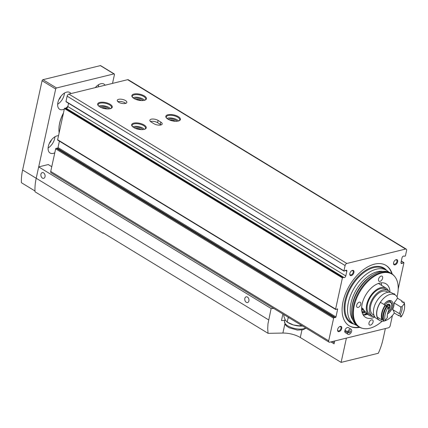 <?xml version="1.0" encoding="UTF-8"?>
<svg xmlns="http://www.w3.org/2000/svg" width="428" height="428" viewBox="0 0 428 428"><rect width="100%" height="100%" fill="white"/><g stroke="black" fill="none" stroke-linecap="round" stroke-linejoin="round"><path stroke-width="0.64" d="M107.198 108.953A4.061 1.669 12.3 0 0 101.538 107.717M144.118 129.422A7.469 3.071 12.3 0 0 145.167 129.047A7.469 3.071 12.3 0 0 139.608 123.275A7.469 3.071 12.3 0 0 132.145 126.207A7.469 3.071 12.3 0 0 144.118 129.422M144.841 129.197A6.875 2.825 12.3 0 0 145.557 128.266A6.875 2.825 12.3 0 0 139.442 124.04A6.875 2.825 12.3 0 0 132.118 125.334A6.875 2.825 12.3 0 0 132.386 126.479M337.564 329.854A2.418 1.418 121.4 0 0 338.05 330.833A2.418 1.418 121.4 0 0 340.517 329.507A2.418 1.418 121.4 0 0 340.565 326.708A2.418 1.418 121.4 0 0 339.474 326.725M337.622 329.496A2.948 1.728 121.4 0 0 337.548 330.079A2.948 1.728 121.4 0 0 339.613 331.422A2.948 1.728 121.4 0 0 341.801 327.832A2.948 1.728 121.4 0 0 339.661 326.607A2.948 1.728 121.4 0 0 337.622 329.496M349.772 273.856A2.418 1.418 121.4 0 0 350.259 274.835A2.418 1.418 121.4 0 0 352.726 273.508A2.418 1.418 121.4 0 0 352.774 270.705A2.418 1.418 121.4 0 0 351.682 270.726M349.831 273.497A2.948 1.728 121.4 0 0 349.756 274.08A2.948 1.728 121.4 0 0 351.827 275.418A2.948 1.728 121.4 0 0 354.01 271.828A2.948 1.728 121.4 0 0 351.875 270.608A2.948 1.728 121.4 0 0 349.831 273.497M393.509 263.134A2.418 1.418 121.4 0 0 393.995 264.108A2.418 1.418 121.4 0 0 396.462 262.787A2.418 1.418 121.4 0 0 396.51 259.983A2.418 1.418 121.4 0 0 395.413 259.999M393.567 262.776A2.948 1.728 121.4 0 0 393.493 263.359A2.948 1.728 121.4 0 0 395.558 264.697A2.948 1.728 121.4 0 0 397.746 261.107A2.948 1.728 121.4 0 0 395.606 259.882A2.948 1.728 121.4 0 0 393.567 262.776M141.368 100.575A4.061 1.669 12.3 0 0 135.708 99.339M143.043 100.543A4.911 2.017 12.3 0 0 138.881 98.37A4.911 2.017 12.3 0 0 134.194 98.611M144.6 100.259A6.875 2.825 12.3 0 0 139.052 97.579A6.875 2.825 12.3 0 0 132.899 97.707M145.028 100.115A6.875 2.825 12.3 0 0 145.745 99.184A6.875 2.825 12.3 0 0 139.624 94.957A6.875 2.825 12.3 0 0 132.306 96.252A6.875 2.825 12.3 0 0 132.568 97.397M144.306 100.339A7.469 3.071 12.3 0 0 145.354 99.965A7.469 3.071 12.3 0 0 139.796 94.192A7.469 3.071 12.3 0 0 132.332 97.124A7.469 3.071 12.3 0 0 144.306 100.339M175.346 121.279A4.061 1.669 12.3 0 0 169.686 120.043M177.026 121.247A4.911 2.017 12.3 0 0 172.864 119.075A4.911 2.017 12.3 0 0 168.177 119.321M178.578 120.964A6.875 2.825 12.3 0 0 173.035 118.288A6.875 2.825 12.3 0 0 166.877 118.417M179.006 120.819A6.875 2.825 12.3 0 0 179.723 119.888A6.875 2.825 12.3 0 0 173.608 115.662A6.875 2.825 12.3 0 0 166.283 116.956A6.875 2.825 12.3 0 0 166.551 118.101M178.283 121.044A7.469 3.071 12.3 0 0 179.337 120.669A7.469 3.071 12.3 0 0 173.773 114.897A7.469 3.071 12.3 0 0 166.315 117.834A7.469 3.071 12.3 0 0 178.283 121.044M141.181 129.657A4.061 1.669 12.3 0 0 135.521 128.421M142.856 129.625A4.911 2.017 12.3 0 0 138.693 127.453A4.911 2.017 12.3 0 0 134.007 127.694M144.413 129.342A6.875 2.825 12.3 0 0 138.87 126.661A6.875 2.825 12.3 0 0 132.712 126.79M150.506 121.541A4.911 2.017 -167.7 0 1 157.595 122.697L160.318 124.35A4.911 2.017 -167.7 0 1 161.067 124.906M158.093 120.423L160.81 122.076A4.911 2.017 -167.7 0 1 162.196 123.96A4.911 2.017 -167.7 0 1 159.034 125.147A4.911 2.017 -167.7 0 1 153.978 123.751L151.261 122.098A4.911 2.017 -167.7 0 1 149.875 120.215A4.911 2.017 -167.7 0 1 153.042 119.027A4.911 2.017 -167.7 0 1 158.093 120.423L157.595 122.697M117.887 101.666A4.911 2.017 -167.7 0 1 124.976 102.822A4.911 2.017 -167.7 0 1 125.73 103.373M125.474 100.543A4.911 2.017 -167.7 0 1 126.854 102.426A4.911 2.017 -167.7 0 1 121.627 103.357A4.911 2.017 -167.7 0 1 117.256 100.334A4.911 2.017 -167.7 0 1 120.418 99.152A4.911 2.017 -167.7 0 1 125.474 100.543M394.974 294.801A2.948 1.728 121.4 0 0 394.418 293.897A2.948 1.728 121.4 0 0 393.359 293.817M378.523 279.227A2.948 1.728 121.4 0 0 379.037 281.244A2.948 1.728 121.4 0 0 382.049 279.628A2.948 1.728 121.4 0 0 382.102 276.21A2.948 1.728 121.4 0 0 380.048 276.697A2.948 1.728 121.4 0 0 378.523 279.227M356.668 305.292A2.948 1.728 121.4 0 0 357.182 307.309A2.948 1.728 121.4 0 0 360.194 305.688A2.948 1.728 121.4 0 0 360.253 302.275A2.948 1.728 121.4 0 0 358.199 302.762A2.948 1.728 121.4 0 0 356.668 305.292M368.979 322.98A2.948 1.728 121.4 0 0 369.498 324.996A2.948 1.728 121.4 0 0 372.504 323.375A2.948 1.728 121.4 0 0 372.563 319.962A2.948 1.728 121.4 0 0 370.509 320.449A2.948 1.728 121.4 0 0 368.979 322.98M388.763 272.101A31.437 18.436 121.4 0 0 386.58 270.357A31.437 18.436 121.4 0 0 364.672 275.552A31.437 18.436 121.4 0 0 348.355 302.564A31.437 18.436 121.4 0 0 353.86 324.05A31.437 18.436 121.4 0 0 356.417 325.189M397.018 296.855A31.03 18.195 121.4 0 0 394.653 276.44L394.242 275.948A31.244 18.318 121.4 0 0 391.513 273.594L390.432 272.936A31.244 18.318 121.4 0 0 374.067 274.305A31.244 18.318 121.4 0 0 352.447 304.939A31.244 18.318 121.4 0 0 351.639 311.119A31.244 18.318 121.4 0 0 357.92 326.291L359.001 326.949A31.244 18.318 121.4 0 0 362.345 328.292L362.976 328.437A31.03 18.195 121.4 0 0 382.199 321.177M391.513 273.594A31.244 18.318 121.4 0 0 369.744 278.756A31.244 18.318 121.4 0 0 353.528 305.597A31.244 18.318 121.4 0 0 359.001 326.949M394.653 276.44A31.03 18.195 121.4 0 0 372.467 277.553A31.03 18.195 121.4 0 0 354.218 305.892A31.03 18.195 121.4 0 0 362.976 328.437M389.988 292.265A19.651 11.524 121.4 0 0 386.024 283.823A19.651 11.524 121.4 0 0 372.333 287.07A19.651 11.524 121.4 0 0 362.136 303.955A19.651 11.524 121.4 0 0 365.576 317.383A19.651 11.524 121.4 0 0 374.896 317.03M381.68 285.433A19.651 11.524 121.4 0 0 381.027 282.849M359.29 327.12A35.369 20.737 -58.6 0 1 349.039 325.708M385.842 265.307A35.369 20.737 -58.6 0 1 391.797 273.77M359.739 327.361A35.369 20.737 -58.6 0 1 349.243 325.836A35.369 20.737 -58.6 0 1 349.933 284.839A35.369 20.737 -58.6 0 1 386.051 265.43A35.369 20.737 -58.6 0 1 392.219 274.059M348.734 332.176A1.177 0.69 -58.6 0 0 348.97 332.802A1.177 0.69 -58.6 0 0 350.174 332.155A1.177 0.69 -58.6 0 0 350.195 330.785A1.177 0.69 -58.6 0 0 348.815 331.807L347.659 331.834A2.948 1.728 -58.6 0 1 351.115 329.276A2.948 1.728 -58.6 0 1 351.056 332.695A2.948 1.728 -58.6 0 1 348.05 334.311A2.948 1.728 -58.6 0 1 347.461 332.743L348.734 332.176L348.157 331.823M347.659 331.834L344.941 330.175A2.948 1.728 -58.6 0 1 348.397 327.623L351.115 329.276M347.461 332.743L344.743 331.09L345.722 330.651M348.05 334.311L345.326 332.652A2.948 1.728 -58.6 0 1 344.743 331.09M392.417 315.516L390.192 325.719A1.963 1.15 -58.6 0 1 388.442 327.805L329.678 342.213A1.963 1.15 -58.6 0 1 329.036 342.143L51.071 172.773A1.963 1.15 -58.6 0 1 50.729 171.43L55.651 148.869A0.589 0.348 -58.6 0 1 56.245 148.232L57.406 148.211L335.37 317.576A0.589 0.348 -58.6 0 0 335.964 316.945L337.622 309.332A0.589 0.348 -58.6 0 0 337.253 308.93L335.969 309.508A0.589 0.348 -58.6 0 1 335.6 309.107L342.405 277.9L342.823 277.478L344.139 277.617A1.573 0.92 -58.6 0 0 345.808 275.932L346.819 271.299A1.573 0.92 -58.6 0 0 346.546 270.223A1.573 0.92 -58.6 0 0 345.738 270.282L344.208 271.117L343.941 270.865L345.096 265.547A1.963 1.15 -58.6 0 1 346.846 263.461L405.616 249.053A1.963 1.15 -58.6 0 1 406.258 249.123A1.963 1.15 -58.6 0 1 406.6 250.466L405.439 255.789L405.022 256.212L403.706 256.072A1.573 0.92 -58.6 0 0 402.036 257.758L401.025 262.391A1.573 0.92 -58.6 0 0 401.298 263.466A1.573 0.92 -58.6 0 0 402.106 263.407L403.636 262.573L403.904 262.824L398.195 289.018M59.401 141.154L57.999 147.574A0.589 0.348 -58.6 0 1 57.406 148.211M58.005 140.138A0.589 0.348 -58.6 0 1 57.641 139.742L64.441 108.535L64.858 108.113L66.18 108.252L344.139 277.617M68.56 103.298L67.849 106.561A1.573 0.92 -58.6 0 1 66.18 108.252M66.249 101.752L65.976 101.495L67.137 96.177A1.963 1.15 -58.6 0 1 68.887 94.09L127.651 79.683A1.963 1.15 -58.6 0 1 128.293 79.758L406.258 249.123M329.036 342.143A1.963 1.15 -58.6 0 1 328.693 340.8L333.61 318.234A0.589 0.348 -58.6 0 1 334.204 317.603L335.37 317.576M110.135 108.717A7.469 3.071 12.3 0 0 111.189 108.343A7.469 3.071 12.3 0 0 105.625 102.57A7.469 3.071 12.3 0 0 98.167 105.502A7.469 3.071 12.3 0 0 110.135 108.717M110.857 108.487A6.875 2.825 12.3 0 0 111.574 107.562A6.875 2.825 12.3 0 0 105.459 103.33A6.875 2.825 12.3 0 0 98.14 104.63A6.875 2.825 12.3 0 0 98.403 105.775M110.429 108.637A6.875 2.825 12.3 0 0 104.887 105.957A6.875 2.825 12.3 0 0 98.729 106.085M108.878 108.921A4.911 2.017 12.3 0 0 104.716 106.749A4.911 2.017 12.3 0 0 100.029 106.989M289.275 317.913L288.114 317.865L287.188 322.118L288.451 322.867A11.791 4.847 -167.7 0 0 293.426 324.959L300.076 325.927L300.349 324.665M284.042 314.724L283.764 315.987L285.273 319.989L287.188 322.118L293.426 324.959A11.791 4.847 -167.7 0 0 302.585 326.024M300.076 325.927L302.575 326.018M51.761 166.685L48.257 164.55L38.691 166.893L271.122 308.518L273.77 308.47M330.93 341.908L334.07 343.818L334.691 340.982M385.355 328.565L383.001 339.356A47.16 27.654 -58.6 0 1 378.325 353.26L341.111 362.382L346.402 338.115M103.549 233.083L102.998 233.217L35.037 191.808A47.16 27.654 -58.6 0 1 34.994 190.99A47.16 27.654 -58.6 0 1 36.209 178.267L38.691 166.893M244.827 298.444A2.948 2.06 -103.8 0 0 245.421 301.44A2.948 2.06 -103.8 0 0 247.571 302.548A2.948 2.06 -103.8 0 0 248.866 299.199A2.948 2.06 -103.8 0 0 246.164 296.823A2.948 2.06 -103.8 0 0 244.827 298.444M40.944 174.212A2.948 2.06 -103.8 0 0 41.537 177.213A2.948 2.06 -103.8 0 0 43.688 178.321A2.948 2.06 -103.8 0 0 44.983 174.966A2.948 2.06 -103.8 0 0 42.281 172.591A2.948 2.06 -103.8 0 0 40.944 174.212M102.998 233.217A47.16 27.654 121.4 0 1 102.966 232.73L268.062 333.326L267.714 328.629L267.981 323.803L271.122 308.518M105.133 85.204A9.823 5.762 121.4 0 0 104.009 84.107A9.823 5.762 121.4 0 0 95.316 87.612M98.258 86.889A9.823 5.762 121.4 0 0 98.633 84.674M58.513 135.719A9.823 5.762 121.4 0 0 48.353 146.301A9.823 5.762 121.4 0 0 50.076 153.015A9.823 5.762 121.4 0 0 54.789 152.817M48.113 147.976A9.823 5.762 121.4 0 0 54.923 136.805M49.343 143.369A5.404 3.167 121.4 0 0 51.392 140.01M70.962 93.582A9.823 5.762 121.4 0 0 69.839 92.485A9.823 5.762 121.4 0 0 62.996 94.107A9.823 5.762 121.4 0 0 57.898 102.549A9.823 5.762 121.4 0 0 59.615 109.263A9.823 5.762 121.4 0 0 64.328 109.065M65.741 108.204A9.823 5.762 121.4 0 0 67.924 106.208M57.652 104.223A9.823 5.762 121.4 0 0 64.462 93.053M58.882 99.617A5.404 3.167 121.4 0 0 60.931 96.257M268.64 319.893L36.209 178.267A47.16 27.654 -58.6 0 0 34.994 190.99L21.4 182.708A47.16 27.654 -58.6 0 1 22.62 169.986L42.078 80.732A0.984 0.578 -58.6 0 1 42.955 79.688L100.355 65.618A0.984 0.578 -58.6 0 1 100.676 65.655L114.265 73.937A0.984 0.578 -58.6 0 1 114.442 74.606L112.521 83.396M22.62 169.986L36.209 178.267L55.672 89.013A0.984 0.578 -58.6 0 1 56.544 87.97L113.95 73.9A0.984 0.578 -58.6 0 1 114.265 73.937M63.408 113.27A26.033 15.269 121.4 0 0 59.615 123.414A26.033 15.269 121.4 0 0 58.941 128.566A26.033 15.269 121.4 0 0 59.166 132.744M67.865 106.486A26.033 15.269 121.4 0 0 66.57 108.193M63.478 112.96A25.643 15.034 121.4 0 0 59.615 123.184A25.643 15.034 121.4 0 0 58.952 128.256A25.643 15.034 121.4 0 0 58.946 128.411M67.902 106.31A25.643 15.034 121.4 0 0 66.436 108.231M332.299 341.571L334.295 342.791M268.062 333.326L282.892 333.059A15.718 6.463 -167.7 0 1 300.306 337.521L341.111 362.382M284.743 320.47L281.48 320.529L282.897 314.029M399.244 313.564L392.583 309.503A13.557 7.95 121.4 0 1 394.215 312.954L398.837 315.768A13.557 7.95 121.4 0 0 398.719 315.211L400.212 316.121A13.557 7.95 -58.6 0 1 400.335 316.677L400.875 317.009L401.378 316.64A13.557 7.95 121.4 0 0 400.324 314.446L399.244 313.564A9.336 5.473 -58.6 0 0 400.688 306.919L394.028 302.864A13.557 7.95 121.4 0 0 397.435 298.177L402.058 300.996A14.739 8.64 -58.6 0 1 402.374 302.104M404.615 307.047L404.647 306.271A14.739 8.64 -58.6 0 0 404.096 302.238L404.219 303.618A13.755 8.068 -58.6 0 1 404.615 307.047A13.755 8.068 -58.6 0 1 401.378 316.64M404.096 302.238L403.556 301.906A13.557 7.95 -58.6 0 1 403.165 302.585L401.673 301.676A13.557 7.95 121.4 0 0 402.058 300.996M400.688 306.919L402.036 306.598A13.557 7.95 121.4 0 0 404.219 303.618M380.492 302.334A14.739 8.64 121.4 0 0 377.271 317.105L381.894 319.925A14.739 8.64 -58.6 0 1 385.114 305.148L380.492 302.334M394.028 302.864A9.336 5.473 -58.6 0 1 392.583 309.503M383.793 321.08A14.932 8.758 -58.6 0 1 379.583 320.395A14.932 8.758 -58.6 0 1 379.877 303.088A14.932 8.758 -58.6 0 1 395.124 294.892A14.932 8.758 -58.6 0 1 397.66 298.316M394.316 313.012A14.932 8.758 -58.6 0 1 384.868 320.834L384.783 320.781M383.948 304.442A7.859 4.606 -58.6 0 1 391.443 300.932A7.859 4.606 -58.6 0 1 392.604 307.127A7.859 4.606 -58.6 0 1 387.506 313.938M373.098 316.356A16.013 9.389 -58.6 0 1 369.508 315.522A16.013 9.389 -58.6 0 1 369.819 296.957A16.013 9.389 -58.6 0 1 386.174 288.167A16.013 9.389 -58.6 0 1 388.56 290.981M361.639 307.545L367.31 314.179L369.508 315.522M374.687 316.725A14.932 8.758 -58.6 0 1 372.312 315.966L370.07 314.596A14.932 8.758 -58.6 0 1 370.364 297.289A14.932 8.758 -58.6 0 1 385.612 289.093L387.854 290.457A14.932 8.758 -58.6 0 1 389.619 292.222M372.312 315.966A14.932 8.758 -58.6 0 1 372.606 298.653A14.932 8.758 -58.6 0 1 387.854 290.457M373.986 315.259L373.077 314.703A13.461 7.891 -58.6 0 1 373.344 299.102A13.461 7.891 -58.6 0 1 387.089 291.719L387.993 292.27M379.583 320.395L376.458 318.491A14.932 8.758 -58.6 0 1 376.752 301.184A14.932 8.758 -58.6 0 1 392 292.987L395.124 294.892M388.009 307.588L387.153 306.389A14.739 8.64 -58.6 0 0 383.932 321.166L385.173 320.615A13.755 8.068 -58.6 0 1 388.009 307.588A13.557 7.95 121.4 0 0 389.063 309.781A10.315 6.051 -58.6 0 0 387.249 315.912A10.315 6.051 -58.6 0 0 387.351 317.63L387.34 316.479A9.336 5.473 -58.6 0 1 387.276 315.511M399.062 315.42A14.739 8.64 -58.6 0 1 398.837 315.768M383.071 319.721L382.279 319.24A14.049 8.239 -58.6 0 1 385.232 305.704A13.557 7.95 121.4 0 1 385.114 305.148M382.279 319.24A13.557 7.95 121.4 0 0 381.894 319.925M386.382 306.405L385.232 305.704M383.932 321.166L383.386 320.834A14.739 8.64 -58.6 0 1 386.607 306.057L387.153 306.389M387.351 317.63A13.557 7.95 121.4 0 0 385.173 320.615M402.036 306.598A10.315 6.051 -58.6 0 1 400.324 314.446M387.003 304.768L386.655 304.982A3.879 2.274 -58.6 0 1 389.357 304.319L388.464 304.479L389.229 304.929L389.357 304.319A3.879 2.274 -58.6 0 1 390.052 306.983L389.79 306.373M389.229 304.929L389.582 306.288L387.233 304.923M387.137 304.795C387.838 305.271 387.736 305.72 386.842 306.138L389.287 307.63L388.266 308.347M386.939 304.79L385.815 306.057M387.089 304.816L388.464 304.479M385.719 305.999A3.879 2.274 -58.6 0 1 386.655 304.982M389.287 307.63L390.052 306.983A3.879 2.274 -58.6 0 1 388.849 309.476M365.079 311.605A2.268 1.584 76.2 0 1 365.052 311.728L363.886 313.002L362.318 312.044A2.268 1.584 76.2 0 1 361.917 309.819L363.083 308.545M364.752 312.231A1.963 1.37 76.2 0 1 364.608 312.156A1.963 1.37 76.2 0 1 363.618 310.562L363.821 311.675L364.747 312.242M363.821 311.675L362.318 312.044L361.917 309.819A2.268 1.584 76.2 0 1 362.805 308.615M363.474 309.39L361.917 309.819M366.545 313.537A4.419 3.087 76.2 0 1 364.881 314.987A4.419 3.087 76.2 0 1 363.003 314.65M366.047 312.959A3.932 2.745 76.2 0 1 362.837 314.345M365.052 311.728A2.268 1.584 76.2 0 1 363.886 313.002A2.268 1.584 76.2 0 1 362.318 312.044M363.42 309.449L363.618 310.562A1.963 1.37 76.2 0 1 363.629 309.583M160.318 124.35L160.81 122.076M386.58 270.357L384.007 268.784A31.437 18.436 121.4 0 0 362.093 273.984A31.437 18.436 121.4 0 0 345.776 300.996A31.437 18.436 121.4 0 0 351.286 322.482L353.86 324.05M386.661 270.405A32.03 18.779 121.4 0 0 363.763 271.62A32.03 18.779 121.4 0 0 344.963 300.847A32.03 18.779 121.4 0 0 353.945 324.098M382.766 271.352A29.521 17.313 121.4 0 0 351.014 303.045A29.521 17.313 121.4 0 0 352.998 320.203M374.067 274.305L372.884 274.974A29.521 17.313 121.4 0 0 352.453 303.923A29.521 17.313 121.4 0 0 351.688 309.76L351.639 311.119M50.729 171.43L328.693 340.8M401.298 261.144L403.636 262.573M400.983 262.722L402.106 263.407M127.651 79.683L405.616 249.053M68.887 94.09L346.846 263.461M67.137 96.177L345.096 265.547M65.976 101.495L343.941 270.865M345.433 270.448L346.819 271.299M67.849 106.561L345.808 275.932M64.858 108.113L342.823 277.478M64.441 108.535L342.405 277.9M57.641 139.742L335.6 309.107M337.087 309.005L337.622 309.332M57.999 147.574L335.964 316.945M56.245 148.232L334.204 317.603M55.651 148.869L333.61 318.234M305.72 327.934A11.497 4.724 -167.7 0 1 292.549 327.923A11.497 4.724 -167.7 0 1 284.534 321.433L284.973 319.411M100.355 65.618L113.95 73.9M42.955 79.688L56.544 87.97M42.078 80.732L55.672 89.013M300.306 337.521L301.949 329.988M282.892 333.059L284.871 323.975M385.371 302.773A6.875 4.034 -58.6 0 1 390.39 301.44L391.818 303.441L391.957 305.576L390.502 309.626L387.896 312.494M384.842 304.982A6.094 3.574 -58.6 0 1 391.443 303.532A6.094 3.574 -58.6 0 1 388.003 312.173M403.839 262.557L401.325 261.026M344.01 271.133L66.046 101.762M335.702 309.514L57.743 140.143M306.031 328.126L303.088 329.742L297.433 330.09L289.216 327.8L286.717 326.2L285.267 324.654L284.534 321.433M58.952 128.256L58.941 128.566M378.432 283.454L386.174 288.167M389.025 300.606L390.39 301.44M367.55 314.329L364.881 314.987"/></g></svg>
